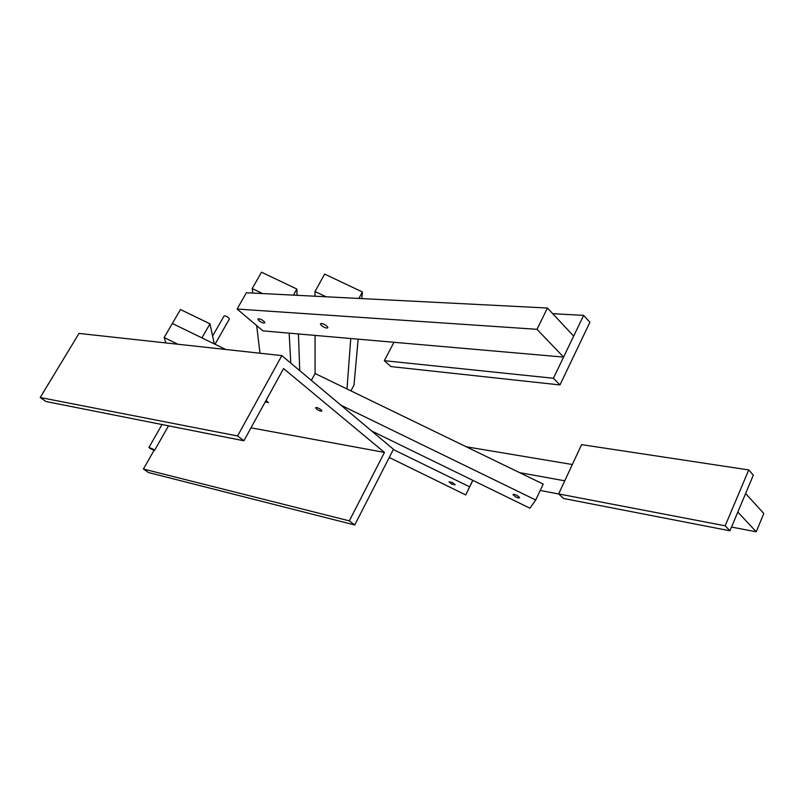 <?xml version="1.0" encoding="UTF-8"?>
<svg xmlns="http://www.w3.org/2000/svg" width="804" height="804" viewBox="0 0 804 804"><rect width="100%" height="100%" fill="white"/><g stroke="black" fill="none" stroke-linecap="round" stroke-linejoin="round"><path stroke-width="1.21" d="M384.453 452.411L349.328 520.871L354.745 524.982L393.447 449.285L281.852 355.619L79.013 333.419L40.2 397.508L45.969 401.508L243.893 440.783L283.561 368.544L384.453 452.411L251.009 427.828M316.515 409.005L315.6 407.769C316.485 407.206 318.294 407.849 321.007 409.708L321.922 410.934C321.027 411.507 319.228 410.864 316.515 409.005M266.054 400.432L268.425 402.613L265.24 401.92M354.745 524.982L148.479 472.541L143.403 469.023L349.328 520.871M281.852 355.619L237.562 435.969L243.893 440.783M237.562 435.969L40.2 397.508M153.956 450.501L143.403 469.023M150.057 448.542L148.951 447.416L153.433 449.305L154.529 450.431L150.057 448.542M212.598 336.022L224.014 316.052C224.768 315.54 226.256 316.083 228.487 317.65L229.341 319.098M225.753 349.479L172.337 323.479L180.478 309.53L209.975 323.831L201.915 337.871L172.337 323.479L164.147 337.519L165.865 342.926M214.296 343.901L209.975 323.831M389.257 457.476L465.747 494.942L472.863 480.36M465.747 494.942L472.752 480.31M469.586 486.802L393.317 449.526M177.895 344.243L164.147 337.519M451.747 484.149L448.964 481.877L452.431 482.48L455.215 484.752L451.747 484.149M293.46 295.128L296.847 289.038L261.521 272.204L252.205 288.596L252.747 293.058M262.556 293.55L252.205 288.596M299.741 370.634L298.435 333.951M297.068 295.309L296.847 289.038M290.797 363.117L289.149 333.147M256.667 325.57L259.993 353.227M371.629 430.974L529.936 508.208L535.715 499.998L543.202 484.078L315.078 373.508L311.359 380.382M535.715 499.998L340.866 405.156M515.766 496.962L512.962 494.661C513.253 494.068 514.54 494.269 516.831 495.274L519.635 497.575C519.344 498.178 518.057 497.967 515.766 496.962M763.8 513.505L745.62 493.515L737.821 512.068L756.232 531.796L763.8 513.505M540.208 490.45L558.71 493.988M731.509 527.062L756.232 531.796M572.337 464.521L466.199 446.763M564.75 480.812L519.655 472.662M358.896 298.445L362.393 291.973L324.625 274.094L315.007 291.51L315.007 296.224M326.072 296.776L315.007 291.51M350.926 390.885L354.001 385.076L358.142 339.167M361.79 298.596L362.393 291.973M346.996 388.975L350.755 338.514M315.047 335.399L315.078 373.508M573.654 336.122L547.434 308.022L246.386 292.736L237.11 309.037L262.908 330.856L563.584 357.087L573.654 336.122M563.584 357.087L536.992 329.318L547.434 308.022M536.992 329.318L237.11 309.037M263.933 323.118C260.717 322.263 258.687 320.917 257.843 319.077L258.757 318.706C261.973 319.56 264.003 320.907 264.848 322.746L263.933 323.118M326.776 328.112C323.369 327.258 321.258 325.861 320.414 323.932L321.51 323.459C324.916 324.313 327.037 325.71 327.891 327.65L326.776 328.112M581.593 444.642L748.745 469.938L725.178 525.796L558.639 493.927L581.593 444.642M725.178 525.796L729.952 530.781L753.348 475.124L748.745 469.938M729.952 530.781L563.594 498.49L558.639 493.927M552.72 313.681L583.624 315.379L553.403 378.272L384.322 360.674L393.98 342.293M553.403 378.272L559.966 384.935L589.905 322.283L583.624 315.379M559.966 384.935L390.875 366.574L384.322 360.674M148.991 447.346L162.026 424.532M154.529 450.431L168.538 425.829M215.02 344.253L229.411 318.987"/></g></svg>

